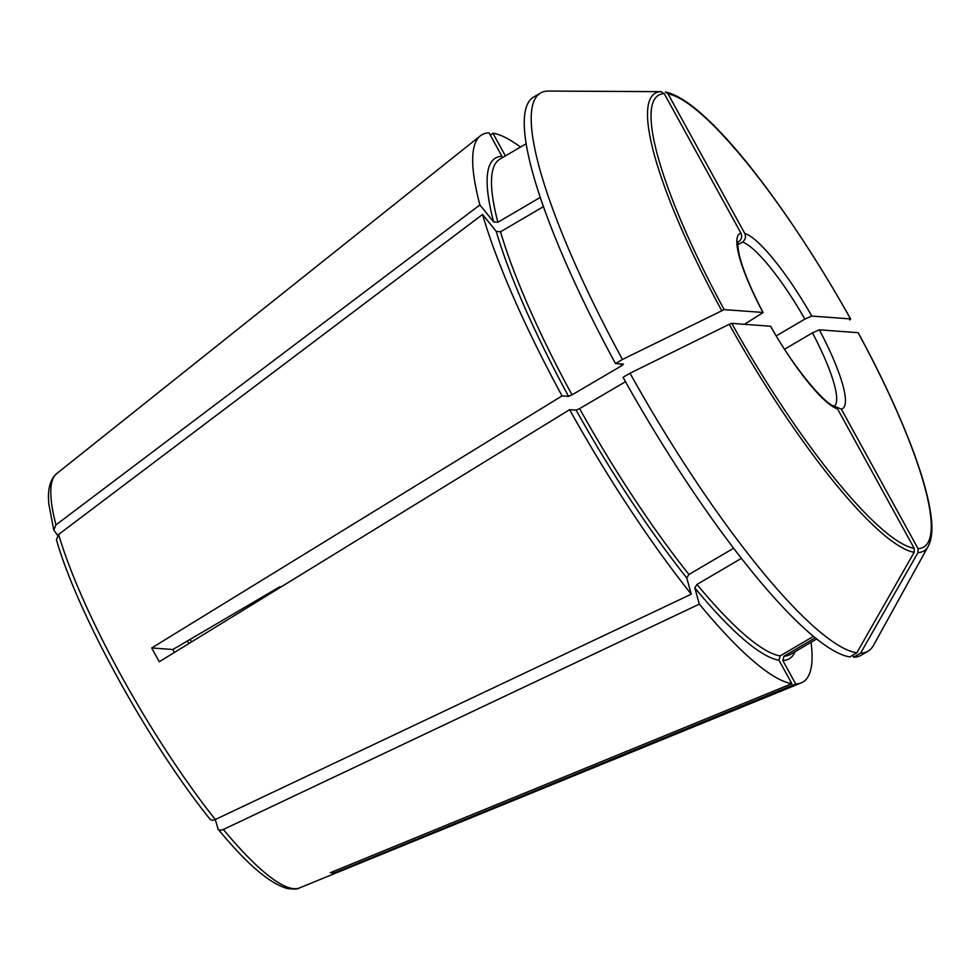 <?xml version="1.0" encoding="UTF-8"?>
<svg xmlns="http://www.w3.org/2000/svg" width="980" height="980" viewBox="0 0 980 980"><rect width="100%" height="100%" fill="white"/><g stroke="black" fill="none" stroke-linecap="round" stroke-linejoin="round"><path stroke-width="1.47" d="M57.612 535.362L53.778 530.033L55.946 524.913L479.882 204.943A317.238 63.786 -120.4 0 1 480.335 135.84A317.238 63.786 -120.4 0 1 489.081 132.9L501.956 156.322A290.264 58.371 -120.4 0 0 493.602 221.847L479.882 204.943M490.343 135.215L492.903 133.182A317.238 63.786 -120.4 0 1 520.515 147.061M209.647 818.447C210.48 820.346 212.366 820.701 215.306 819.525L691.28 594.186A317.238 63.786 -120.4 0 1 569.625 409.665L576.142 410.142L579.584 408.636L625.485 381.698M733.628 548.249L688.928 574.476L686.772 577.967L691.28 594.186M280.06 586.628L172.847 649.52A158.613 31.899 59.6 0 0 174.416 652.435M172.847 649.52L151.704 647.964A246.127 49.49 59.6 0 0 159.287 661.733L569.625 409.665M151.704 647.964L562.055 395.896A317.238 63.786 -120.4 0 1 482.54 214.485L58.592 534.455L56.46 539.698M215.257 819.55L218.173 829.239C246.531 863.735 269.537 883.47 287.165 888.468C293.951 889.375 298.079 889.179 299.562 887.905A240.198 48.302 -120.4 0 1 223.367 829.46L699.34 604.121L694.832 587.902L696.988 584.423L741.419 558.355M217.707 828.382C218.54 830.281 220.427 830.636 223.367 829.46M813.461 636.363L780.141 655.902L778.978 660.226L791.852 683.648L330.382 872.69A246.127 49.49 59.6 0 0 334.204 872.972L795.687 683.93L782.812 660.508L783.976 656.183L815.262 637.833M333.372 871.453L334.204 872.972M852.612 655.302L853.666 657.213L860.624 653.121L918.003 552.598A265.384 53.361 59.6 0 0 928.256 546.215C932.005 539.037 932.862 528.441 930.829 514.427C928.33 496.566 921.935 474.063 911.645 446.917C898.391 412.151 880.591 374.103 858.235 332.747L858.113 332.685A261.942 52.675 -120.4 0 1 918.039 548.641L918.003 552.598M918.039 548.641L841.367 409.162L834.458 406.185M833.968 406.026L837.533 408.88A101.516 20.409 -120.4 0 1 770.501 326.23L731.742 323.376L729.23 324.307A265.384 53.361 59.6 0 0 914.181 552.316L914.205 548.359L837.533 408.88M856.802 652.839A323.584 65.06 -120.4 0 1 630.005 373.233L623.047 377.325A323.584 65.06 -120.4 0 0 849.832 656.931L856.802 652.839L914.181 552.316M849.697 319.958L850.664 318.966C785.825 203.742 706.286 100.083 665.359 91.998L668.066 93.933L744.739 233.412C746.184 236.927 745.413 239.818 742.423 242.085L737.817 244.78M505.398 155.918L492.903 133.182M540.262 197.397L497.889 222.264L493.602 221.847M630.005 373.233L729.23 324.307M833.992 405.953C825.54 404.936 793.42 367.561 770.697 326.328L770.501 326.23M738.246 241.644C738.577 243.003 736.58 239.537 738.957 253.6C742.289 268.447 750.349 288.096 763.126 312.546L744.445 324.319M724.171 309.607L762.93 312.461A101.516 20.409 -120.4 0 1 740.917 233.13L664.244 93.651L660.924 91.654L547.955 91.067A323.584 65.06 -120.4 0 0 540.556 93.002A323.584 65.06 -120.4 0 0 622.435 359.464L724.171 309.607A261.942 52.675 -120.4 0 1 664.244 93.651M622.435 359.464L615.477 363.543A323.584 65.06 -120.4 0 1 533.598 97.081L540.556 93.002M620.597 363.923A287.103 57.734 59.6 0 0 621.602 365.773L623.513 364.144L615.477 363.543M621.602 365.773L572.014 394.854A287.103 57.734 -120.4 0 1 500.535 231.795L496.248 231.378L482.54 214.485M562.055 395.896L568.572 396.373L572.014 394.854M744.739 233.412A101.516 20.409 -120.4 0 1 811.783 316.062L850.542 318.916A261.942 52.675 -120.4 0 0 668.066 93.933M811.783 316.062L804.886 319.088L776.295 335.858M811.06 642.317A317.238 63.786 -120.4 0 1 801.248 682.864A317.238 63.786 -120.4 0 1 795.687 683.93M791.852 683.648A317.238 63.786 -120.4 0 1 699.34 604.121M928.256 546.215L873.523 645.33A323.584 65.06 -120.4 0 1 868.023 651.198L861.065 655.277A323.584 65.06 -120.4 0 1 853.666 657.213M740.917 233.13C742.362 236.646 741.591 239.537 738.589 241.803L738.087 242.097M858.113 332.685L819.354 329.831L812.457 332.869L784.6 349.211M543.447 206.621L500.535 231.795M868.023 651.198A323.584 65.06 -120.4 0 1 860.624 653.121M55.946 524.913A240.198 48.302 -120.4 0 1 56.583 473.708L480.335 135.84M686.772 577.967A290.264 58.371 -120.4 0 1 576.142 410.142M688.928 574.476A287.103 57.734 -120.4 0 1 579.584 408.636M215.306 819.525A240.198 48.302 -120.4 0 1 58.592 534.455M660.924 91.654A265.384 53.361 59.6 0 0 721.66 310.525M778.978 660.226A290.264 58.371 -120.4 0 1 694.832 587.902M780.141 655.902A287.103 57.734 -120.4 0 1 696.988 584.423M190.047 639.438A158.613 31.899 -120.4 0 1 191.602 641.888M816.708 638.997L790.333 654.469A287.103 57.734 -120.4 0 1 783.976 656.183M795.074 651.688A290.264 58.371 -120.4 0 1 782.812 660.508M742.423 242.085A95.17 19.134 -120.4 0 1 804.886 319.088M812.457 332.869A95.17 19.134 -120.4 0 1 834.298 406.137M819.354 329.831A101.516 20.409 -120.4 0 1 841.367 409.162M497.889 222.264A287.103 57.734 -120.4 0 1 499.788 159.213L526.162 143.742M914.205 548.359A261.942 52.675 -120.4 0 1 731.742 323.376M568.572 396.373A290.264 58.371 -120.4 0 1 496.248 231.378M56.583 473.708L53.814 476.513C49.098 483.214 47.493 492.695 49 504.957L53.753 530.021M299.562 887.905L801.248 682.864M187.315 641.03L188.907 643.542M210.051 819.268C148.691 743.048 77.334 613.333 56.436 539.723"/></g></svg>
